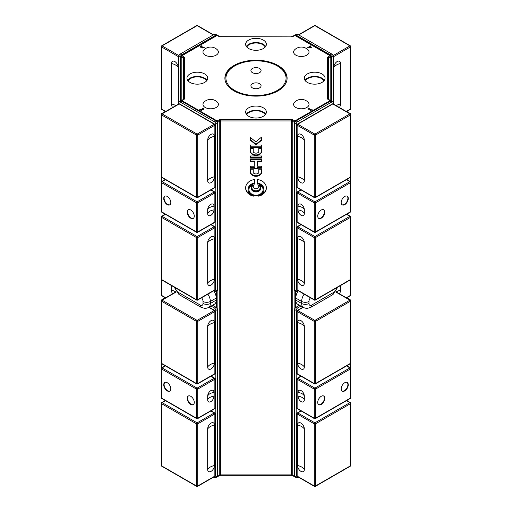 <?xml version="1.0" encoding="UTF-8"?>
<svg xmlns="http://www.w3.org/2000/svg" width="512" height="512" viewBox="0 0 512 512"><rect width="100%" height="100%" fill="white"/><g stroke="black" fill="none" stroke-linecap="round" stroke-linejoin="round"><path stroke-width="0.77" d="M214.016 291.2A9.075 5.242 60 0 1 216.218 298.061L216.218 300.096A9.075 5.242 60 0 1 214.336 304.25L208.474 307.635A9.075 5.242 -120 0 0 210.349 303.482L210.349 301.446A9.075 5.242 -120 0 0 207.859 294.15M304.141 294.15A9.075 5.242 120 0 0 301.651 301.446L301.651 303.482A9.075 5.242 120 0 0 303.526 307.635L297.664 304.25A9.075 5.242 -60 0 1 295.782 300.096L295.782 298.061A9.075 5.242 -60 0 1 297.984 291.2M250.342 166.221L254.771 166.221L254.771 161.683L250.342 161.683L250.342 159.36L261.658 159.36L261.658 161.683L257.485 161.683L257.485 166.221L261.658 166.221L261.658 168.224L257.485 168.224L257.485 168.966L254.771 168.966L254.771 168.224L250.342 168.224L250.342 166.221L250.342 167.629L254.771 167.629L254.771 168.224M253.408 196.147A10.368 8.467 0 0 1 245.632 187.949A10.368 8.467 0 0 1 254.618 179.552L254.618 183.61A7.955 6.496 180 0 0 248.045 190.003A7.955 6.496 180 0 0 253.408 196.147M261.498 152.416A5.882 4.8 0 0 1 256 155.52A5.882 4.8 0 0 1 250.502 152.416A2.49 2.035 0 0 1 250.342 151.699L250.342 148.371L253.235 148.371L253.235 151.77A0.832 0.678 180 0 0 253.44 152.218A3.418 2.79 180 0 0 258.56 152.218A0.832 0.678 180 0 0 258.765 151.77L258.765 148.371L261.658 148.371L261.658 151.699A2.49 2.035 0 0 1 261.498 152.416L261.498 151.821A2.49 2.035 180 0 0 261.658 151.098L261.658 148.371M261.658 145.005L261.658 147.43L250.342 147.43L250.342 145.005L261.658 145.005L261.658 146.829L250.342 146.829L250.342 145.005M261.658 155.981L261.658 158.093L250.342 158.093L250.342 155.981L261.658 155.981L261.658 157.491L250.342 157.491L250.342 155.981M254.298 184.8A2.739 2.234 180 0 0 253.261 186.554A2.739 2.234 180 0 0 256 188.787A2.739 2.234 180 0 0 258.739 186.554A2.739 2.234 180 0 0 257.702 184.8A4.211 3.437 0 0 1 260.211 187.949A4.211 3.437 0 0 1 256 191.386A4.211 3.437 0 0 1 251.789 187.949A4.211 3.437 0 0 1 254.298 184.8M261.658 140.224L256 144.845L250.342 140.224L250.342 137.402L255.77 141.837L261.658 137.03L261.658 140.224M261.498 173.222A5.882 4.8 0 0 1 256 176.32A5.882 4.8 0 0 1 250.502 173.222A2.49 2.035 0 0 1 250.342 172.506L250.342 169.178L253.235 169.178L253.235 172.57A0.832 0.678 180 0 0 253.44 173.018A3.418 2.79 180 0 0 258.56 173.018A0.832 0.678 180 0 0 258.765 172.57L258.765 169.178L261.658 169.178L261.658 172.506A2.49 2.035 0 0 1 261.498 173.222L261.498 172.627A2.49 2.035 180 0 0 261.658 171.904L261.658 169.178M257.382 183.61L257.382 179.552A10.368 8.467 0 0 1 266.368 187.949A10.368 8.467 0 0 1 258.592 196.147A7.955 6.496 180 0 0 263.955 190.003A7.955 6.496 180 0 0 257.382 183.61M253.082 184.698A4.934 4.032 180 0 0 251.066 187.949A4.934 4.032 180 0 0 256 191.974A4.934 4.032 180 0 0 260.934 187.949A4.934 4.032 180 0 0 258.918 184.698A7.13 5.818 0 0 1 263.13 190.003A7.13 5.818 0 0 1 256 195.821A7.13 5.818 0 0 1 248.87 190.003A7.13 5.818 0 0 1 253.082 184.698M328.595 99.411L328.595 58.534A1.037 0.602 180 0 1 328.896 58.112L330.797 57.011A1.037 0.602 0 0 0 331.104 56.589A1.037 1.037 0 0 0 330.586 55.693A1.037 0.602 -60 0 0 330.067 55.744L328.166 56.838A2.074 1.197 0 0 0 327.558 57.683L327.558 98.675A2.074 1.197 0 0 0 328.166 99.526L330.067 100.621A1.037 0.602 -60 0 1 330.586 100.57L328.685 99.469A1.037 0.602 120 0 0 328.166 99.526M328.595 91.846L328.595 98.758M220.499 119.494L220.499 475.322L291.501 475.322L291.501 474.886L220.499 474.886A1.037 0.602 0 0 0 219.77 475.059L219.77 121.114A1.037 0.602 180 0 1 220.499 120.941L291.501 120.941A1.037 0.602 180 0 1 292.23 121.114L292.23 475.059A1.037 0.602 120 0 0 292.448 475.533L294.349 476.634A1.037 0.602 -60 0 1 294.131 476.154L292.23 475.059A1.037 0.602 0 0 0 291.501 474.886L291.501 119.494L220.499 119.494A2.074 1.197 0 0 0 219.034 119.846L217.133 120.941L181.933 100.621L183.834 99.526A2.074 1.197 0 0 0 184.442 98.675L184.442 57.683A1.037 0.845 180 0 0 183.405 58.534L183.405 99.411M310.086 46.643L311.379 47.392L310.963 47.629L308.141 47.744L307.782 47.533L309.389 46.605L309.043 46.406L310.714 45.843L311.091 46.061L310.086 46.643L311.373 47.392M202.202 108.314L203.526 108.39L203.597 109.363L200.429 109.67L201.869 110.502L201.53 110.694L199.718 109.651L203.174 109.146L203.155 108.57L202.202 108.314M203.949 108.909L203.597 109.363L203.526 108.403L202.189 108.307M199.725 109.658L203.398 108.845M200.23 46.694L201.664 45.76L202.08 46.003L201.05 46.298L201.062 47.008L202.374 46.861L202.464 47.757L202.938 47.846L203.866 47.123L204.282 47.36L203.693 47.91L202.106 48.006L201.99 47.315L200.634 47.226L200.23 46.694L200.685 46.125L202.074 46.003M201.05 46.31L201.062 47.014L202.694 47.053M202.573 47.136L202.464 47.763L202.573 47.136L202.464 47.763L202.938 47.859L203.866 47.13L204.275 47.366M308.448 109.222L308.678 108.301L311.322 109.83L312.147 109.702L310.714 110.528L310.413 110.355L310.944 110.048L308.979 108.915L308.448 109.222M308.179 109.062L308.678 108.314L311.322 109.837L312.134 109.702M307.334 82.413A10.368 5.99 180 0 1 304.294 78.182A10.368 5.99 180 0 1 314.662 72.192A10.368 5.99 180 0 1 325.037 78.182A10.368 5.99 180 0 1 318.63 83.712A10.368 5.99 180 0 1 307.334 82.413M248.666 116.288A10.368 5.99 180 0 1 245.632 112.051A10.368 5.99 180 0 1 256 106.061A10.368 5.99 180 0 1 266.368 112.051A10.368 5.99 180 0 1 259.968 117.581A10.368 5.99 180 0 1 248.666 116.288M248.666 48.544A10.368 5.99 180 0 1 245.632 44.314A10.368 5.99 180 0 1 256 38.323A10.368 5.99 180 0 1 266.368 44.314A10.368 5.99 180 0 1 259.968 49.843A10.368 5.99 180 0 1 248.666 48.544M190.003 82.413A10.368 5.99 180 0 1 186.963 78.182A10.368 5.99 180 0 1 197.338 72.192A10.368 5.99 180 0 1 207.706 78.182A10.368 5.99 180 0 1 201.306 83.712A10.368 5.99 180 0 1 190.003 82.413M306.765 107.494A7.706 4.448 180 0 1 295.872 107.494A7.706 4.448 180 0 1 294.694 102.074A9.504 9.504 0 0 1 307.942 102.074A7.706 4.448 180 0 1 306.765 107.494M307.942 49.747A7.706 4.448 180 0 1 306.765 55.162A7.706 4.448 180 0 1 296.589 55.533A7.706 4.448 180 0 1 294.694 49.747A9.504 9.504 0 0 1 307.942 49.747M217.306 49.747A7.706 4.448 180 0 1 215.661 55.411A7.706 4.448 180 0 1 205.702 55.411A7.706 4.448 180 0 1 204.058 49.747A9.504 9.504 0 0 1 217.306 49.747M205.235 107.494A7.706 4.448 180 0 1 204.058 102.074A9.504 9.504 0 0 1 217.306 102.074A7.706 4.448 180 0 1 215.411 107.859A7.706 4.448 180 0 1 205.235 107.494M277.99 90.88A31.104 17.958 180 0 1 244.096 94.771A31.104 17.958 180 0 1 224.896 78.182A31.104 17.958 180 0 1 256 60.224A31.104 17.958 180 0 1 287.104 78.182A31.104 17.958 180 0 1 277.99 90.88M309.05 46.406L311.085 46.061M307.789 47.539L309.389 46.605M308.621 47.488L310.752 47.398L309.766 46.822L308.621 47.488L310.752 47.398M200.429 109.67L201.862 110.502M308.179 109.075L308.378 108.486L308.179 109.075M310.419 110.362L310.944 110.054M252.41 72.634A5.082 2.931 180 0 1 250.918 70.56A5.082 2.931 180 0 1 256 67.629A5.082 2.931 180 0 1 261.082 70.56A5.082 2.931 180 0 1 257.946 73.274A5.082 2.931 180 0 1 252.41 72.634M252.41 87.878A5.082 2.931 180 0 1 250.918 85.805A5.082 2.931 180 0 1 256 82.867A5.082 2.931 180 0 1 261.082 85.805A5.082 2.931 180 0 1 257.946 88.512A5.082 2.931 180 0 1 252.41 87.878M287.091 78.605A31.104 17.958 0 0 0 277.99 66.33L277.261 65.907A30.067 17.357 0 0 0 234.739 65.907A30.067 17.357 0 0 0 234.739 90.458A30.067 17.357 0 0 0 277.261 90.458A30.067 17.357 0 0 0 277.261 65.907M234.739 65.907L234.01 66.33A31.104 17.958 0 0 0 224.909 78.605M254.771 168.365L257.485 168.365M257.485 168.224L257.485 167.629L261.658 167.629L261.658 166.221M257.485 161.683L257.485 161.082L261.658 161.082L261.658 159.36M250.342 159.36L250.342 161.082L254.771 161.082L254.771 161.683M245.638 187.648A10.368 8.467 180 0 0 249.958 194.227M248.045 190.003L248.045 189.408A7.955 6.496 -0 0 1 254.618 183.008L254.618 179.552M250.342 148.371L250.342 151.098A2.49 2.035 180 0 0 250.502 151.821A5.882 4.8 180 0 0 256 154.918A5.882 4.8 180 0 0 261.498 151.821M258.765 148.371L258.765 151.168M253.235 151.168L253.235 148.371M258.592 185.235A2.739 2.234 0 0 1 258.739 185.952L258.739 186.554M253.261 186.554L253.261 185.952A2.739 2.234 0 0 1 253.408 185.235M251.808 187.648A4.211 3.437 180 0 0 256 190.784A4.211 3.437 180 0 0 260.192 187.648M256 144.845L256 144.243L261.658 139.622L261.658 137.03M250.342 137.402L250.342 139.622L256 144.243M250.342 169.178L250.342 171.904A2.49 2.035 180 0 0 250.502 172.627A5.882 4.8 180 0 0 256 175.725A5.882 4.8 180 0 0 261.498 172.627M258.765 169.178L258.765 171.974M253.235 171.974L253.235 169.178M257.382 179.552L257.382 183.008A7.955 6.496 -0 0 1 263.955 189.408L263.955 190.003M262.042 194.227A10.368 8.467 180 0 0 266.362 187.648M260.294 185.363A4.934 4.032 0 0 1 260.934 187.347L260.934 187.949M251.066 187.949L251.066 187.347A4.934 4.032 0 0 1 251.706 185.363M248.883 189.702A7.13 5.818 180 0 0 256 195.226A7.13 5.818 180 0 0 263.117 189.702M207.034 80.301A10.368 5.99 0 0 0 197.338 76.429A10.368 5.99 0 0 0 187.635 80.301M206.566 80.909A9.594 5.536 0 0 0 204.122 78.496A9.594 5.536 0 0 0 188.102 80.909M265.702 46.426A10.368 5.99 0 0 0 256 42.56A10.368 5.99 0 0 0 246.298 46.426M265.229 47.04A9.594 5.536 0 0 0 262.784 44.627A9.594 5.536 0 0 0 246.771 47.04M265.702 114.17A10.368 5.99 0 0 0 256 110.298A10.368 5.99 0 0 0 246.298 114.17M265.229 114.778A9.594 5.536 0 0 0 262.784 112.371A9.594 5.536 0 0 0 246.771 114.778M324.365 80.301A10.368 5.99 0 0 0 314.662 76.429A10.368 5.99 0 0 0 304.966 80.301M323.898 80.909A9.594 5.536 0 0 0 321.446 78.496A9.594 5.536 0 0 0 305.434 80.909M332.736 101.92L331.27 101.075A1.971 1.139 120 0 0 330.285 101.171L331.75 102.016A1.971 1.139 -60 0 1 332.736 101.92A1.971 1.139 -60 0 1 333.146 102.822L333.146 103.898M296.186 290.63L294.72 289.786A1.971 1.139 120 0 0 295.13 290.688L296.595 291.533A1.971 1.139 -60 0 1 296.186 290.63L296.186 124.16A1.971 1.139 -60 0 1 297.581 121.747L331.75 102.016M294.72 289.786L294.72 123.315L296.186 124.16M297.581 121.747L296.109 120.902A1.971 1.139 120 0 0 294.72 123.315M296.109 120.902L330.285 101.171M298.509 290.899L297.581 291.437A1.971 1.139 -60 0 1 296.595 291.533M296.186 476.915L294.72 476.07A1.971 1.139 120 0 0 295.13 476.973L296.595 477.818A1.971 1.139 -60 0 1 296.186 476.915L296.186 310.445A1.971 1.139 -60 0 1 297.581 308.032L300.896 306.118M294.72 476.07L294.72 309.6L296.186 310.445M297.581 308.032L296.109 307.187A1.971 1.139 120 0 0 294.72 309.6M296.109 307.187L299.43 305.267M298.509 477.184L297.581 477.722A1.971 1.139 -60 0 1 296.595 477.818M215.814 124.16L217.28 123.315A1.971 1.139 -120 0 0 215.891 120.902L214.419 121.747A1.971 1.139 60 0 1 215.814 124.16L215.814 290.63A1.971 1.139 60 0 1 215.405 291.533A1.971 1.139 60 0 1 214.419 291.437L213.491 290.899M217.28 123.315L217.28 289.786L215.814 290.63M215.405 291.533L216.87 290.688A1.971 1.139 -120 0 0 217.28 289.786M180.25 102.016L181.715 101.171A1.971 1.139 -120 0 0 180.73 101.075L179.264 101.92A1.971 1.139 60 0 1 180.25 102.016L214.419 121.747M181.715 101.171L215.891 120.902M214.419 34.278L215.891 35.123A1.971 1.139 -60 0 1 216.87 35.027L215.405 34.182A1.971 1.139 120 0 0 214.419 34.278L180.25 54.01A1.971 1.139 120 0 0 178.854 56.422L178.854 102.822A1.971 1.139 60 0 1 179.264 101.92M215.814 310.445L217.28 309.6A1.971 1.139 -120 0 0 215.891 307.187L214.419 308.032A1.971 1.139 60 0 1 215.814 310.445L215.814 476.915A1.971 1.139 60 0 1 215.405 477.818A1.971 1.139 60 0 1 214.419 477.722L213.491 477.184M217.28 309.6L217.28 476.07L215.814 476.915M215.405 477.818L216.87 476.973A1.971 1.139 -120 0 0 217.28 476.07M212.57 305.267L215.891 307.187M211.104 306.118L214.419 308.032M178.854 56.422L180.32 57.267A1.971 1.139 -60 0 1 181.715 54.854L180.25 54.01M180.32 57.267L180.32 101.306M215.891 35.123L181.715 54.854M294.906 35.232A1.971 1.139 60 0 1 295.13 35.027A1.971 1.139 60 0 1 296.109 35.123L297.581 34.278A1.971 1.139 -120 0 0 296.595 34.182L295.13 35.027M331.68 101.978L331.68 57.267L333.146 56.422A1.971 1.139 -120 0 0 331.75 54.01L297.581 34.278M331.75 54.01L330.285 54.854A1.971 1.139 60 0 1 331.68 57.267M330.285 54.854L296.109 35.123M333.146 102.822L333.146 56.422M323.578 209.658A5.005 2.886 -60 0 1 324.435 211.834A5.005 2.886 -60 0 1 322.368 216.736A5.005 2.886 -60 0 1 318.586 218.304M347.04 196.109A5.005 2.886 -60 0 1 347.904 198.285A5.005 2.886 -60 0 1 345.837 203.187A5.005 2.886 -60 0 1 342.054 204.755M298.022 206.163A4.454 2.573 60 0 1 301.171 204.346A4.454 2.573 60 0 1 304.32 209.805L304.32 213.536A4.454 2.573 60 0 1 301.171 215.354A4.454 2.573 60 0 1 298.022 209.901L298.022 206.163A8.192 4.73 180 0 1 304.32 209.805M324.8 212.045A5.005 2.886 -60 0 1 322.618 217.075A5.005 2.886 -60 0 1 318.765 218.419A5.005 2.886 -60 0 1 318.765 212.64A5.005 2.886 -60 0 1 323.763 209.754A5.005 2.886 -60 0 1 324.8 212.045M341.19 202.579A5.005 2.886 -60 0 1 343.379 197.542A5.005 2.886 -60 0 1 347.232 196.205A5.005 2.886 -60 0 1 347.232 201.984A5.005 2.886 -60 0 1 342.227 204.87A5.005 2.886 -60 0 1 341.19 202.579M304.333 283.136A4.781 2.758 60 0 1 300.954 285.088A4.781 2.758 60 0 1 297.574 279.232L297.574 238.771A4.781 2.758 60 0 1 300.954 236.819A4.781 2.758 60 0 1 304.333 242.669L304.333 283.136A11.526 6.656 180 0 0 297.574 279.232M297.574 136.314A4.781 2.758 60 0 1 300.954 134.362A4.781 2.758 60 0 1 304.333 140.218L304.333 180.678A4.781 2.758 60 0 1 300.954 182.63A4.781 2.758 60 0 1 297.574 176.774L297.574 136.314A11.526 6.656 180 0 1 304.333 140.218M323.578 395.942A5.005 2.886 -60 0 1 324.435 398.118A5.005 2.886 -60 0 1 322.368 403.021A5.005 2.886 -60 0 1 318.586 404.589M347.04 382.394A5.005 2.886 -60 0 1 347.904 384.57A5.005 2.886 -60 0 1 345.837 389.478A5.005 2.886 -60 0 1 342.054 391.04M298.022 392.454A4.454 2.573 60 0 1 301.171 390.63A4.454 2.573 60 0 1 304.32 396.09L304.32 399.821A4.454 2.573 60 0 1 301.171 401.638A4.454 2.573 60 0 1 298.022 396.186L298.022 392.454A8.192 4.73 180 0 1 304.32 396.09M324.8 398.33A5.005 2.886 -60 0 1 322.618 403.366A5.005 2.886 -60 0 1 318.765 404.704A5.005 2.886 -60 0 1 318.765 398.925A5.005 2.886 -60 0 1 323.763 396.038A5.005 2.886 -60 0 1 324.8 398.33M341.19 388.864A5.005 2.886 -60 0 1 343.379 383.827A5.005 2.886 -60 0 1 347.232 382.49A5.005 2.886 -60 0 1 347.232 388.269A5.005 2.886 -60 0 1 342.227 391.155A5.005 2.886 -60 0 1 341.19 388.864M304.333 469.421A4.781 2.758 60 0 1 300.954 471.373A4.781 2.758 60 0 1 297.574 465.517L297.574 425.056A4.781 2.758 60 0 1 300.954 423.104A4.781 2.758 60 0 1 304.333 428.96L304.333 469.421A11.526 6.656 180 0 0 297.574 465.517M297.574 322.598A4.781 2.758 60 0 1 300.954 320.646A4.781 2.758 60 0 1 304.333 326.502L304.333 366.963A4.781 2.758 60 0 1 300.954 368.915A4.781 2.758 60 0 1 297.574 363.066L297.574 322.598A11.526 6.656 180 0 1 304.333 326.502M169.946 204.755A5.005 2.886 60 0 1 165.133 201.773A5.005 2.886 60 0 1 164.96 196.109M193.414 218.304A5.005 2.886 60 0 1 189.632 216.736A5.005 2.886 60 0 1 187.565 211.834A5.005 2.886 60 0 1 188.422 209.658M207.68 209.805A4.454 2.573 -60 0 1 210.829 204.346A4.454 2.573 -60 0 1 213.978 206.163L213.978 209.901A4.454 2.573 -60 0 1 210.829 215.354A4.454 2.573 -60 0 1 207.68 213.536L207.68 209.805A8.192 4.73 0 0 1 213.978 206.163M170.81 202.579A5.005 2.886 60 0 1 169.773 204.87A5.005 2.886 60 0 1 164.768 201.984A5.005 2.886 60 0 1 164.768 196.205A5.005 2.886 60 0 1 168.621 197.542A5.005 2.886 60 0 1 170.81 202.579M187.2 212.045A5.005 2.886 60 0 1 188.237 209.754A5.005 2.886 60 0 1 193.235 212.64A5.005 2.886 60 0 1 193.235 218.419A5.005 2.886 60 0 1 189.382 217.075A5.005 2.886 60 0 1 187.2 212.045M214.426 279.232A4.781 2.758 -60 0 1 211.046 285.088A4.781 2.758 -60 0 1 207.667 283.136L207.667 242.669A4.781 2.758 -60 0 1 211.046 236.819A4.781 2.758 -60 0 1 214.426 238.771L214.426 279.232A11.526 6.656 0 0 0 207.667 283.136M207.667 140.218A4.781 2.758 -60 0 1 211.046 134.362A4.781 2.758 -60 0 1 214.426 136.314L214.426 176.774A4.781 2.758 -60 0 1 211.046 182.63A4.781 2.758 -60 0 1 207.667 180.678L207.667 140.218A11.526 6.656 0 0 1 214.426 136.314M169.946 391.04A5.005 2.886 60 0 1 165.133 388.058A5.005 2.886 60 0 1 164.96 382.394M193.414 404.589A5.005 2.886 60 0 1 189.632 403.021A5.005 2.886 60 0 1 187.565 398.118A5.005 2.886 60 0 1 188.422 395.942M207.68 396.09A4.454 2.573 -60 0 1 210.829 390.63A4.454 2.573 -60 0 1 213.978 392.454L213.978 396.186A4.454 2.573 -60 0 1 210.829 401.638A4.454 2.573 -60 0 1 207.68 399.821L207.68 396.09A8.192 4.73 0 0 1 213.978 392.454M170.81 388.864A5.005 2.886 60 0 1 169.773 391.155A5.005 2.886 60 0 1 164.768 388.269A5.005 2.886 60 0 1 164.768 382.49A5.005 2.886 60 0 1 168.621 383.827A5.005 2.886 60 0 1 170.81 388.864M187.2 398.33A5.005 2.886 60 0 1 188.237 396.038A5.005 2.886 60 0 1 193.235 398.925A5.005 2.886 60 0 1 193.235 404.704A5.005 2.886 60 0 1 189.382 403.366A5.005 2.886 60 0 1 187.2 398.33M214.426 465.517A4.781 2.758 -60 0 1 211.046 471.373A4.781 2.758 -60 0 1 207.667 469.421L207.667 428.96A4.781 2.758 -60 0 1 211.046 423.104A4.781 2.758 -60 0 1 214.426 425.056L214.426 465.517A11.526 6.656 0 0 0 207.667 469.421M207.667 326.502A4.781 2.758 -60 0 1 211.046 320.646A4.781 2.758 -60 0 1 214.426 322.598L214.426 363.066A4.781 2.758 -60 0 1 211.046 368.915A4.781 2.758 -60 0 1 207.667 366.963L207.667 326.502A11.526 6.656 0 0 1 214.426 322.598M172.576 107.52A4.781 2.758 60 0 1 171.443 103.955L171.443 63.494A4.781 2.758 60 0 1 174.822 61.542A4.781 2.758 60 0 1 178.202 67.392L178.202 104.275M172.576 293.811A4.781 2.758 60 0 1 171.443 290.24L171.443 285.53M333.798 104.275L333.798 67.392A4.781 2.758 -60 0 1 337.178 61.542A4.781 2.758 -60 0 1 340.557 63.494L340.557 103.955A4.781 2.758 -60 0 1 339.424 107.52M340.557 285.53L340.557 290.24A4.781 2.758 -60 0 1 339.424 293.811M201.549 297.792A3.891 2.246 60 0 1 203.021 301.446A5.184 2.995 0 0 0 210.349 301.446L216.218 298.061M203.021 301.446L203.021 303.482A5.184 2.995 0 0 0 210.349 303.482L216.218 300.096M203.021 303.482A3.891 2.246 60 0 1 200.269 305.069A5.184 2.995 120 0 0 201.344 307.443L179.341 294.739A5.184 2.995 -60 0 1 178.272 292.365A3.891 2.246 60 0 1 175.533 287.891M200.269 305.069L178.272 292.365M295.782 298.061L301.651 301.446A5.184 2.995 0 0 0 308.979 301.446A3.891 2.246 -60 0 1 310.451 297.792M295.782 300.096L301.651 303.482A5.184 2.995 0 0 0 308.979 303.482L308.979 301.446M336.467 287.891A3.891 2.246 -60 0 1 333.728 292.365A5.184 2.995 60 0 1 332.659 294.739L310.656 307.443A5.184 2.995 -120 0 0 311.731 305.069A3.891 2.246 -60 0 1 308.979 303.482M333.728 292.365L311.731 305.069M217.094 476.768A1.037 1.037 0 0 0 217.651 476.634A1.037 0.602 60 0 0 217.869 476.154L219.77 475.059A1.037 0.602 60 0 1 219.552 475.533L220.499 475.322M294.739 476.326A1.037 0.602 180 0 1 294.131 476.154L294.131 122.214A1.037 0.602 0 0 0 294.912 122.387M216.595 121.53A1.037 0.602 -60 0 1 217.133 120.941A1.037 0.602 60 0 1 217.869 122.214L217.869 476.154A1.037 0.602 180 0 1 217.261 476.326M330.515 101.062A1.037 0.602 -120 0 0 330.067 100.621L294.867 120.941L292.966 119.846A1.037 0.602 -60 0 0 292.23 121.114L294.131 122.214A1.037 0.602 -60 0 1 294.867 120.941A1.037 0.602 60 0 1 295.405 121.53M295.597 307.597L295.597 290.957M328.896 99.949L328.896 58.112A1.037 0.602 -120 0 0 328.166 56.838M330.797 100.986L330.797 57.011A1.037 0.602 -120 0 0 330.067 55.744L294.867 35.424A1.037 0.602 -120 0 0 294.349 35.366L292.448 36.467A1.037 0.602 60 0 1 292.966 36.518L294.867 35.424A1.037 0.602 120 0 1 295.386 35.366L330.586 55.693M217.651 35.366A1.037 0.602 120 0 0 217.133 35.424L219.034 36.518A1.037 0.602 -60 0 1 219.552 36.467L217.651 35.366A1.037 1.037 0 0 0 216.614 35.366A1.037 0.602 -120 0 1 217.133 35.424L181.933 55.744A1.037 0.602 120 0 0 181.203 57.011L183.104 58.112A1.037 0.602 180 0 1 183.405 58.534M219.034 36.518A2.074 1.197 0 0 0 220.499 36.87L219.552 36.467M220.499 36.678L291.501 36.87A2.074 1.197 0 0 0 292.966 36.518M220.499 36.87L291.501 36.87M328.589 99.437A1.037 0.845 180 0 0 327.558 98.675M328.595 58.534A1.037 0.845 180 0 0 327.558 57.683M292.966 119.846A2.074 1.197 0 0 0 291.501 119.494M219.034 119.846A1.037 0.602 60 0 1 219.77 121.114L217.869 122.214A1.037 0.602 0 0 1 217.088 122.387M183.834 99.526A1.037 0.602 -120 0 0 183.315 99.469L181.414 100.57A1.037 0.602 60 0 1 181.933 100.621A1.037 0.602 120 0 0 181.485 101.062M184.442 98.675A1.037 0.845 180 0 0 183.411 99.437M184.442 57.683A2.074 1.197 0 0 0 183.834 56.838A1.037 0.602 120 0 0 183.104 58.112L183.104 99.949M183.834 56.838L181.933 55.744A1.037 0.602 60 0 0 181.414 55.693L216.614 35.366M181.414 55.693A1.037 1.037 0 0 0 180.896 56.589A1.037 0.602 0 0 0 181.203 57.011L181.203 100.986M216.403 307.597L216.403 290.957M250.502 152.416L250.502 151.821M250.502 173.222L250.502 172.627M315.469 231.994A0.832 0.48 180 0 1 314.298 231.994A0.832 0.48 120 0 0 314.47 232.371A0.832 0.832 0 0 0 315.302 232.371A0.832 0.48 -120 0 0 315.469 231.994L315.469 202.867A0.832 0.48 -120 0 0 314.886 201.85A0.832 0.48 120 0 0 314.298 202.867A0.832 0.48 0 0 0 315.469 202.867L350.522 182.63A0.832 0.48 0 0 0 350.765 182.291A0.832 0.832 0 0 0 350.349 181.568A0.832 0.48 120 0 0 349.939 181.613A0.832 0.48 60 0 1 350.522 182.63L350.522 211.757A0.832 0.48 60 0 1 350.349 212.134A0.832 0.832 0 0 0 350.765 211.418A0.832 0.48 180 0 1 350.522 211.757L315.469 231.994M314.886 232.333A0.832 0.48 -120 0 0 315.302 232.371L350.349 212.134M297.139 222.086A0.832 0.48 180 0 1 296.896 221.747A0.832 0.832 0 0 0 297.312 222.464A0.832 0.48 -60 0 1 297.139 222.086L297.139 192.96A0.832 0.48 -60 0 1 297.728 191.942A0.832 0.48 -120 0 0 297.312 191.904A0.832 0.832 0 0 0 296.896 192.621A0.832 0.48 0 0 0 297.139 192.96L314.298 202.867L314.298 231.994L297.139 222.086M350.522 181.952A0.832 0.48 120 0 0 350.349 181.568L346.758 179.494M297.139 192.282A0.832 0.48 0 0 0 296.896 192.621L296.896 221.747M346.515 179.635L349.939 181.613L314.886 201.85L297.728 191.942L301.152 189.965M298.022 209.901A8.192 4.73 180 0 1 304.32 213.536M314.886 300.07A0.832 0.48 -120 0 0 315.302 300.115A0.832 0.48 -120 0 0 315.469 299.731A0.832 0.48 180 0 1 314.298 299.731A0.832 0.48 120 0 0 314.47 300.115A0.832 0.832 0 0 0 315.302 300.115L350.349 279.878A0.832 0.832 0 0 0 350.765 279.155A0.832 0.48 180 0 1 350.522 279.494A0.832 0.48 60 0 1 350.349 279.878M297.312 290.208A0.832 0.48 -60 0 1 297.139 289.83A0.832 0.48 180 0 1 296.896 289.491A0.832 0.832 0 0 0 297.312 290.208L314.47 300.115M315.469 237.581A0.832 0.48 -120 0 0 314.886 236.563A0.832 0.48 120 0 0 314.298 237.581A0.832 0.48 0 0 0 315.469 237.581L350.522 217.344A0.832 0.48 0 0 0 350.765 217.005A0.832 0.832 0 0 0 350.349 216.288A0.832 0.48 120 0 0 349.939 216.326A0.832 0.48 60 0 1 350.522 217.344L350.522 279.494L315.469 299.731L315.469 237.581M350.522 216.666A0.832 0.48 120 0 0 350.349 216.288L346.758 214.214M297.139 227.674A0.832 0.48 -60 0 1 297.728 226.662A0.832 0.48 -120 0 0 297.312 226.618A0.832 0.832 0 0 0 296.896 227.334A0.832 0.48 0 0 0 297.139 227.674L314.298 237.581L314.298 299.731L297.139 289.83L297.139 227.674M297.139 226.995A0.832 0.48 0 0 0 296.896 227.334L296.896 289.491M346.515 214.355L349.939 216.326L314.886 236.563L297.728 226.662L301.152 224.685M297.574 238.771A11.526 6.656 180 0 1 304.333 242.669M349.939 113.869A0.832 0.48 60 0 1 350.522 114.886A0.832 0.48 0 0 0 350.765 114.547A0.832 0.832 0 0 0 350.349 113.83A0.832 0.48 120 0 0 349.939 113.869L314.886 134.112A0.832 0.48 120 0 0 314.298 135.123A0.832 0.48 0 0 0 315.469 135.123A0.832 0.48 -120 0 0 314.886 134.112L297.728 124.205A0.832 0.48 -120 0 0 297.312 124.16A0.832 0.832 0 0 0 296.896 124.877A0.832 0.48 0 0 0 297.139 125.216A0.832 0.48 -60 0 1 297.728 124.205L332.774 103.962A0.832 0.48 -60 0 1 333.19 103.923A0.832 0.832 0 0 0 332.365 103.923A0.832 0.48 60 0 1 332.774 103.962L349.939 113.869M350.522 114.208A0.832 0.48 120 0 0 350.349 113.83L333.19 103.923M350.522 177.037A0.832 0.48 60 0 1 350.349 177.421A0.832 0.832 0 0 0 350.765 176.704A0.832 0.48 180 0 1 350.522 177.037L315.469 197.274A0.832 0.48 180 0 1 314.298 197.274A0.832 0.48 120 0 0 314.47 197.658A0.832 0.832 0 0 0 315.302 197.658A0.832 0.48 -120 0 0 315.469 197.274L315.469 135.123L350.522 114.886L350.522 177.037M297.139 124.538A0.832 0.48 0 0 0 296.896 124.877L296.896 187.034A0.832 0.832 0 0 0 297.312 187.75A0.832 0.48 -60 0 1 297.139 187.373A0.832 0.48 180 0 1 296.896 187.034M314.886 197.613A0.832 0.48 -120 0 0 315.302 197.658L350.349 177.421M314.298 197.274L297.139 187.373L297.139 125.216L314.298 135.123L314.298 197.274M297.574 176.774A11.526 6.656 180 0 1 304.333 180.678M315.469 418.278A0.832 0.48 180 0 1 314.298 418.278A0.832 0.48 120 0 0 314.47 418.662A0.832 0.832 0 0 0 315.302 418.662A0.832 0.48 -120 0 0 315.469 418.278L315.469 389.152A0.832 0.48 -120 0 0 314.886 388.134A0.832 0.48 120 0 0 314.298 389.152A0.832 0.48 0 0 0 315.469 389.152L350.522 368.915A0.832 0.48 0 0 0 350.765 368.576A0.832 0.832 0 0 0 350.349 367.859A0.832 0.48 120 0 0 349.939 367.898A0.832 0.48 60 0 1 350.522 368.915L350.522 398.042A0.832 0.48 60 0 1 350.349 398.426A0.832 0.832 0 0 0 350.765 397.702A0.832 0.48 180 0 1 350.522 398.042L315.469 418.278M314.886 418.618A0.832 0.48 -120 0 0 315.302 418.662L350.349 398.426M297.139 408.371A0.832 0.48 180 0 1 296.896 408.032A0.832 0.832 0 0 0 297.312 408.755A0.832 0.48 -60 0 1 297.139 408.371L297.139 379.245A0.832 0.48 -60 0 1 297.728 378.227A0.832 0.48 -120 0 0 297.312 378.189A0.832 0.832 0 0 0 296.896 378.906A0.832 0.48 0 0 0 297.139 379.245L314.298 389.152L314.298 418.278L297.139 408.371M350.522 368.237A0.832 0.48 120 0 0 350.349 367.859L346.758 365.779M297.139 378.566A0.832 0.48 0 0 0 296.896 378.906L296.896 408.032M346.515 365.92L349.939 367.898L314.886 388.134L297.728 378.227L301.152 376.25M298.022 396.186A8.192 4.73 180 0 1 304.32 399.821M314.886 486.362A0.832 0.48 -120 0 0 315.302 486.4A0.832 0.48 -120 0 0 315.469 486.022A0.832 0.48 180 0 1 314.298 486.022A0.832 0.48 120 0 0 314.47 486.4A0.832 0.832 0 0 0 315.302 486.4L350.349 466.163A0.832 0.832 0 0 0 350.765 465.446A0.832 0.48 180 0 1 350.522 465.786A0.832 0.48 60 0 1 350.349 466.163M297.312 476.493A0.832 0.48 -60 0 1 297.139 476.115A0.832 0.48 180 0 1 296.896 475.776A0.832 0.832 0 0 0 297.312 476.493L314.47 486.4M315.469 423.866A0.832 0.48 -120 0 0 314.886 422.854A0.832 0.48 120 0 0 314.298 423.866A0.832 0.48 0 0 0 315.469 423.866L350.522 403.629A0.832 0.48 0 0 0 350.765 403.29A0.832 0.832 0 0 0 350.349 402.573A0.832 0.48 120 0 0 349.939 402.618A0.832 0.48 60 0 1 350.522 403.629L350.522 465.786L315.469 486.022L315.469 423.866M350.522 402.957A0.832 0.48 120 0 0 350.349 402.573L346.758 400.499M297.139 413.958A0.832 0.48 -60 0 1 297.728 412.947A0.832 0.48 -120 0 0 297.312 412.902A0.832 0.832 0 0 0 296.896 413.626A0.832 0.48 0 0 0 297.139 413.958L314.298 423.866L314.298 486.022L297.139 476.115L297.139 413.958M297.139 413.286A0.832 0.48 0 0 0 296.896 413.626L296.896 475.776M346.515 400.64L349.939 402.618L314.886 422.854L297.728 412.947L301.152 410.97M297.574 425.056A11.526 6.656 180 0 1 304.333 428.96M335.731 291.955L349.939 300.16A0.832 0.48 60 0 1 350.522 301.171A0.832 0.48 0 0 0 350.765 300.832A0.832 0.832 0 0 0 350.349 300.115A0.832 0.48 120 0 0 349.939 300.16L314.886 320.397A0.832 0.48 120 0 0 314.298 321.408A0.832 0.48 0 0 0 315.469 321.408A0.832 0.48 -120 0 0 314.886 320.397L297.728 310.49A0.832 0.48 -120 0 0 297.312 310.445A0.832 0.832 0 0 0 296.896 311.168A0.832 0.48 0 0 0 297.139 311.507A0.832 0.48 -60 0 1 297.728 310.49L303.098 307.386M350.522 300.499A0.832 0.48 120 0 0 350.349 300.115L335.878 291.757M350.522 363.328A0.832 0.48 60 0 1 350.349 363.706A0.832 0.832 0 0 0 350.765 362.989A0.832 0.48 180 0 1 350.522 363.328L315.469 383.565A0.832 0.48 180 0 1 314.298 383.565A0.832 0.48 120 0 0 314.47 383.942A0.832 0.832 0 0 0 315.302 383.942A0.832 0.48 -120 0 0 315.469 383.565L315.469 321.408L350.522 301.171L350.522 363.328M297.139 310.829A0.832 0.48 0 0 0 296.896 311.168L296.896 373.318A0.832 0.832 0 0 0 297.312 374.035A0.832 0.48 -60 0 1 297.139 373.658A0.832 0.48 180 0 1 296.896 373.318M314.886 383.904A0.832 0.48 -120 0 0 315.302 383.942L350.349 363.706M314.298 383.565L297.139 373.658L297.139 311.507L314.298 321.408L314.298 383.565M297.574 363.066A11.526 6.656 180 0 1 304.333 366.963M161.478 211.757A0.832 0.48 180 0 1 161.235 211.418A0.832 0.832 0 0 0 161.651 212.134A0.832 0.48 -60 0 1 161.478 211.757L161.478 182.63A0.832 0.48 -60 0 1 162.061 181.613A0.832 0.48 -120 0 0 161.651 181.568A0.832 0.832 0 0 0 161.235 182.291A0.832 0.48 0 0 0 161.478 182.63L196.531 202.867A0.832 0.48 0 0 0 197.702 202.867A0.832 0.48 -120 0 0 197.114 201.85A0.832 0.48 120 0 0 196.531 202.867L196.531 231.994A0.832 0.48 120 0 0 196.698 232.371A0.832 0.832 0 0 0 197.53 232.371A0.832 0.48 -120 0 0 197.702 231.994A0.832 0.48 180 0 1 196.531 231.994L161.478 211.757M161.478 181.952A0.832 0.48 0 0 0 161.235 182.291L161.235 176.704A0.832 0.832 0 0 0 161.651 177.421A0.832 0.48 -60 0 1 161.478 177.037A0.832 0.48 180 0 1 161.235 176.704L161.235 114.547A0.832 0.48 0 0 0 161.478 114.886A0.832 0.48 -60 0 1 162.061 113.869A0.832 0.48 -120 0 0 161.651 113.83A0.832 0.832 0 0 0 161.235 114.547A0.832 0.48 0 0 1 161.478 114.208M197.114 232.333A0.832 0.48 -120 0 0 197.53 232.371L214.688 222.464A0.832 0.832 0 0 0 215.104 221.747A0.832 0.48 180 0 1 214.861 222.086A0.832 0.48 60 0 1 214.688 222.464M210.848 189.965L214.272 191.942A0.832 0.48 60 0 1 214.861 192.96A0.832 0.48 0 0 0 215.104 192.621A0.832 0.832 0 0 0 214.688 191.904A0.832 0.48 120 0 0 214.272 191.942L197.114 201.85L162.061 181.613L165.485 179.635M214.861 192.282A0.832 0.48 120 0 0 214.688 191.904L211.091 189.824M214.861 192.96L214.861 222.086L197.702 231.994L197.702 202.867L214.861 192.96M213.978 209.901A8.192 4.73 0 0 0 207.68 213.536M161.651 279.878A0.832 0.48 -60 0 1 161.478 279.494A0.832 0.48 180 0 1 161.235 279.155A0.832 0.832 0 0 0 161.651 279.878L196.698 300.115A0.832 0.832 0 0 0 197.53 300.115A0.832 0.48 -120 0 0 197.702 299.731A0.832 0.48 180 0 1 196.531 299.731A0.832 0.48 120 0 0 196.698 300.115M197.114 300.07A0.832 0.48 -120 0 0 197.53 300.115L214.688 290.208A0.832 0.832 0 0 0 215.104 289.491A0.832 0.48 180 0 1 214.861 289.83A0.832 0.48 60 0 1 214.688 290.208M161.478 217.344A0.832 0.48 -60 0 1 162.061 216.326A0.832 0.48 -120 0 0 161.651 216.288A0.832 0.832 0 0 0 161.235 217.005A0.832 0.48 0 0 0 161.478 217.344L196.531 237.581A0.832 0.48 0 0 0 197.702 237.581A0.832 0.48 -120 0 0 197.114 236.563A0.832 0.48 120 0 0 196.531 237.581L196.531 299.731L161.478 279.494L161.478 217.344M161.478 216.666A0.832 0.48 0 0 0 161.235 217.005L161.235 294.995A0.832 0.832 0 0 0 161.651 295.712A0.832 0.48 -60 0 1 161.478 295.334A0.832 0.48 180 0 1 161.235 294.995M214.861 227.674A0.832 0.48 0 0 0 215.104 227.334A0.832 0.832 0 0 0 214.688 226.618A0.832 0.48 120 0 0 214.272 226.662A0.832 0.48 60 0 1 214.861 227.674L214.861 289.83L197.702 299.731L197.702 237.581L214.861 227.674M214.861 226.995A0.832 0.48 120 0 0 214.688 226.618L211.091 224.544M210.848 224.685L214.272 226.662L197.114 236.563L162.061 216.326L165.485 214.355M214.426 238.771A11.526 6.656 0 0 0 207.667 242.669M197.114 134.112A0.832 0.48 120 0 0 196.531 135.123A0.832 0.48 0 0 0 197.702 135.123A0.832 0.48 -120 0 0 197.114 134.112L162.061 113.869L179.226 103.962A0.832 0.48 -60 0 1 179.635 103.923A0.832 0.832 0 0 0 178.81 103.923A0.832 0.48 60 0 1 179.226 103.962L214.272 124.205A0.832 0.48 60 0 1 214.861 125.216A0.832 0.48 0 0 0 215.104 124.877A0.832 0.832 0 0 0 214.688 124.16A0.832 0.48 120 0 0 214.272 124.205L197.114 134.112M214.861 124.538A0.832 0.48 120 0 0 214.688 124.16L179.635 103.923M196.531 197.274A0.832 0.48 120 0 0 196.698 197.658A0.832 0.832 0 0 0 197.53 197.658A0.832 0.48 -120 0 0 197.702 197.274A0.832 0.48 180 0 1 196.531 197.274L161.478 177.037L161.478 114.886L196.531 135.123L196.531 197.274M197.114 197.613A0.832 0.48 -120 0 0 197.53 197.658L214.688 187.75A0.832 0.832 0 0 0 215.104 187.034A0.832 0.48 180 0 1 214.861 187.373A0.832 0.48 60 0 1 214.688 187.75M214.861 187.373L197.702 197.274L197.702 135.123L214.861 125.216L214.861 187.373M214.426 176.774A11.526 6.656 0 0 0 207.667 180.678M161.478 398.042A0.832 0.48 180 0 1 161.235 397.702A0.832 0.832 0 0 0 161.651 398.426A0.832 0.48 -60 0 1 161.478 398.042L161.478 368.915A0.832 0.48 -60 0 1 162.061 367.898A0.832 0.48 -120 0 0 161.651 367.859A0.832 0.832 0 0 0 161.235 368.576A0.832 0.48 0 0 0 161.478 368.915L196.531 389.152A0.832 0.48 0 0 0 197.702 389.152A0.832 0.48 -120 0 0 197.114 388.134A0.832 0.48 120 0 0 196.531 389.152L196.531 418.278A0.832 0.48 120 0 0 196.698 418.662A0.832 0.832 0 0 0 197.53 418.662A0.832 0.48 -120 0 0 197.702 418.278A0.832 0.48 180 0 1 196.531 418.278L161.478 398.042M161.478 368.237A0.832 0.48 0 0 0 161.235 368.576L161.235 335.296M197.114 418.618A0.832 0.48 -120 0 0 197.53 418.662L214.688 408.755A0.832 0.832 0 0 0 215.104 408.032A0.832 0.48 180 0 1 214.861 408.371A0.832 0.48 60 0 1 214.688 408.755M210.848 376.25L214.272 378.227A0.832 0.48 60 0 1 214.861 379.245A0.832 0.48 0 0 0 215.104 378.906A0.832 0.832 0 0 0 214.688 378.189A0.832 0.48 120 0 0 214.272 378.227L197.114 388.134L162.061 367.898L165.485 365.92M214.861 378.566A0.832 0.48 120 0 0 214.688 378.189L211.091 376.109M214.861 379.245L214.861 408.371L197.702 418.278L197.702 389.152L214.861 379.245M213.978 396.186A8.192 4.73 0 0 0 207.68 399.821M161.651 466.163A0.832 0.48 -60 0 1 161.478 465.786A0.832 0.48 180 0 1 161.235 465.446A0.832 0.832 0 0 0 161.651 466.163L196.698 486.4A0.832 0.832 0 0 0 197.53 486.4A0.832 0.48 -120 0 0 197.702 486.022A0.832 0.48 180 0 1 196.531 486.022A0.832 0.48 120 0 0 196.698 486.4M197.114 486.362A0.832 0.48 -120 0 0 197.53 486.4L214.688 476.493A0.832 0.832 0 0 0 215.104 475.776A0.832 0.48 180 0 1 214.861 476.115A0.832 0.48 60 0 1 214.688 476.493M161.478 403.629A0.832 0.48 -60 0 1 162.061 402.618A0.832 0.48 -120 0 0 161.651 402.573A0.832 0.832 0 0 0 161.235 403.29A0.832 0.48 0 0 0 161.478 403.629L196.531 423.866A0.832 0.48 0 0 0 197.702 423.866A0.832 0.48 -120 0 0 197.114 422.854A0.832 0.48 120 0 0 196.531 423.866L196.531 486.022L161.478 465.786L161.478 403.629M161.478 402.957A0.832 0.48 0 0 0 161.235 403.29L161.235 465.446M214.861 413.958A0.832 0.48 0 0 0 215.104 413.626A0.832 0.832 0 0 0 214.688 412.902A0.832 0.48 120 0 0 214.272 412.947A0.832 0.48 60 0 1 214.861 413.958L214.861 476.115L197.702 486.022L197.702 423.866L214.861 413.958M214.861 413.286A0.832 0.48 120 0 0 214.688 412.902L211.091 410.829M210.848 410.97L214.272 412.947L197.114 422.854L162.061 402.618L165.485 400.64M214.426 425.056A11.526 6.656 0 0 0 207.667 428.96M214.861 310.829A0.832 0.48 120 0 0 214.688 310.445A0.832 0.48 120 0 0 214.272 310.49L197.114 320.397A0.832 0.48 120 0 0 196.531 321.408A0.832 0.48 0 0 0 197.702 321.408A0.832 0.48 -120 0 0 197.114 320.397L162.061 300.16A0.832 0.48 -120 0 0 161.651 300.115A0.832 0.832 0 0 0 161.235 300.832A0.832 0.48 0 0 0 161.478 301.171A0.832 0.48 -60 0 1 162.061 300.16L176.269 291.955M161.478 300.499A0.832 0.48 0 0 0 161.235 300.832L161.235 362.989A0.832 0.832 0 0 0 161.651 363.706A0.832 0.48 -60 0 1 161.478 363.328A0.832 0.48 180 0 1 161.235 362.989M208.902 307.386L214.272 310.49A0.832 0.48 60 0 1 214.861 311.507A0.832 0.48 0 0 0 215.104 311.168A0.832 0.832 0 0 0 214.688 310.445L209.146 307.245M196.531 383.565A0.832 0.48 120 0 0 196.698 383.942A0.832 0.832 0 0 0 197.53 383.942A0.832 0.48 -120 0 0 197.702 383.565A0.832 0.48 180 0 1 196.531 383.565L161.478 363.328L161.478 301.171L196.531 321.408L196.531 383.565M197.114 383.904A0.832 0.48 -120 0 0 197.53 383.942L214.688 374.035A0.832 0.832 0 0 0 215.104 373.318A0.832 0.48 180 0 1 214.861 373.658A0.832 0.48 60 0 1 214.688 374.035M214.861 373.658L197.702 383.565L197.702 321.408L214.861 311.507L214.861 373.658M214.426 363.066A11.526 6.656 0 0 0 207.667 366.963M161.478 113.958A0.832 0.48 -0 0 0 161.235 114.298A0.832 0.48 -0 0 0 161.248 114.387M162.042 113.606A0.832 0.48 -120 0 0 161.651 113.574A0.832 0.832 0 0 0 161.235 114.298L161.235 114.547M161.478 181.702L161.478 177.286M178.989 55.654L162.061 45.875A0.832 0.48 -120 0 0 161.651 45.837A0.832 0.832 0 0 0 161.235 46.554A0.832 0.48 -0 0 0 161.478 46.893A0.832 0.48 -60 0 1 162.061 45.875L197.114 25.638A0.832 0.48 -60 0 1 197.53 25.6A0.832 0.832 0 0 0 196.698 25.6A0.832 0.48 60 0 1 197.114 25.638L213.248 34.957M161.478 46.214A0.832 0.48 -0 0 0 161.235 46.554L161.235 108.71A0.832 0.832 0 0 0 161.651 109.427A0.832 0.48 -60 0 1 161.478 109.043A0.832 0.48 180 0 1 161.235 108.71M178.88 56.109A0.832 0.48 120 0 0 178.637 56.8A0.832 0.48 -0 0 0 178.854 56.89M165.709 111.488L161.478 109.043L161.478 46.893L178.637 56.8L178.637 104.026M175.827 105.645A11.526 6.656 -0 0 0 171.443 103.955M178.202 67.392A11.526 6.656 -0 0 0 171.443 63.494M161.235 329.709L161.235 300.582A0.832 0.48 -0 0 0 161.248 300.672M161.478 300.243A0.832 0.48 -0 0 0 161.235 300.582A0.832 0.832 0 0 1 161.651 299.866A0.832 0.48 -120 0 1 162.042 299.891M161.478 367.987L161.478 363.571M165.709 297.773L161.478 295.334L161.478 279.744M175.827 291.93A11.526 6.656 -0 0 0 171.443 290.24M350.522 113.958A0.832 0.48 120 0 0 350.349 113.574A0.832 0.48 120 0 0 349.958 113.606M350.752 114.387A0.832 0.48 -0 0 0 350.765 114.298A0.832 0.832 0 0 0 350.349 113.574L346.758 111.501M350.522 177.286L350.522 181.702M298.752 34.957L314.886 25.638A0.832 0.48 -60 0 1 315.302 25.6A0.832 0.832 0 0 0 314.47 25.6A0.832 0.48 60 0 1 314.886 25.638L349.939 45.875A0.832 0.48 60 0 1 350.522 46.893A0.832 0.48 -0 0 0 350.765 46.554A0.832 0.832 0 0 0 350.349 45.837A0.832 0.48 120 0 0 349.939 45.875L333.011 55.654M350.522 46.214A0.832 0.48 120 0 0 350.349 45.837L315.302 25.6M333.146 56.89A0.832 0.48 -0 0 0 333.363 56.8A0.832 0.48 -120 0 0 333.12 56.109M350.765 108.71A0.832 0.48 180 0 1 350.522 109.043A0.832 0.48 60 0 1 350.349 109.427A0.832 0.832 0 0 0 350.765 108.71L350.765 46.554M333.363 104.026L333.363 56.8L350.522 46.893L350.522 109.043L346.291 111.488M336.173 105.645A11.526 6.656 180 0 1 340.557 103.955M333.798 67.392A11.526 6.656 180 0 1 340.557 63.494M350.522 300.243A0.832 0.48 120 0 0 350.349 299.866A0.832 0.48 120 0 0 349.958 299.891M350.752 300.672A0.832 0.48 -0 0 0 350.765 300.582A0.832 0.832 0 0 0 350.349 299.866L346.758 297.786M350.765 397.453L350.765 300.832M350.522 363.571L350.522 367.987M350.765 294.995A0.832 0.48 180 0 1 350.522 295.334A0.832 0.48 60 0 1 350.349 295.712A0.832 0.832 0 0 0 350.765 294.995L350.765 217.005M350.522 279.494L350.522 295.334L346.291 297.773M336.173 291.93A11.526 6.656 180 0 1 340.557 290.24M179.341 294.739L174.138 287.091M201.344 307.443L205.21 308.512L208.474 307.635M310.656 307.443L306.79 308.512L303.526 307.635M332.659 294.739L337.862 287.091M291.501 475.322L292.448 475.533M217.651 476.634L219.552 475.533M294.349 476.634A1.037 1.037 0 0 0 294.906 476.768M331.104 101.005L331.104 56.589M291.501 36.678L292.448 36.467M330.982 100.986A1.037 1.037 0 0 0 330.586 100.57M181.414 100.57A1.037 1.037 0 0 0 181.018 100.986M295.386 35.366A1.037 1.037 0 0 0 294.349 35.366M180.896 101.005L180.896 56.589M297.312 191.904L300.909 189.824M350.765 114.298L350.765 211.418M297.312 222.464L314.47 232.371M300.909 224.544L297.312 226.618M314.47 197.658L297.312 187.75M332.365 103.923L297.312 124.16M297.312 378.189L300.909 376.109M350.765 368.576L350.765 397.702M297.312 408.755L314.47 418.662M300.909 410.829L297.312 412.902M350.765 465.446L350.765 403.29M314.47 383.942L297.312 374.035M302.854 307.245L297.312 310.445M215.104 192.621L215.104 221.747M165.242 179.494L161.651 181.568M196.698 232.371L161.651 212.134M161.235 211.418L161.235 182.291M215.104 289.491L215.104 227.334M161.651 216.288L165.242 214.214M215.104 187.034L215.104 124.877M161.651 177.421L196.698 197.658M161.651 113.83L178.81 103.923M215.104 378.906L215.104 408.032M165.242 365.779L161.651 367.859M196.698 418.662L161.651 398.426M161.235 397.702L161.235 368.576M215.104 475.776L215.104 413.626M161.651 402.573L165.242 400.499M215.104 373.318L215.104 311.168M161.651 363.706L196.698 383.942M161.651 300.115L176.122 291.757M165.242 111.501L161.651 113.574M161.651 109.427L165.466 111.629M197.53 25.6L213.491 34.816M161.651 45.837L196.698 25.6M165.242 297.786L161.651 299.866M161.651 295.712L165.466 297.914M350.349 109.427L346.534 111.629M314.47 25.6L298.509 34.816M350.765 329.709L350.765 300.582M350.349 295.712L346.534 297.914"/></g></svg>
